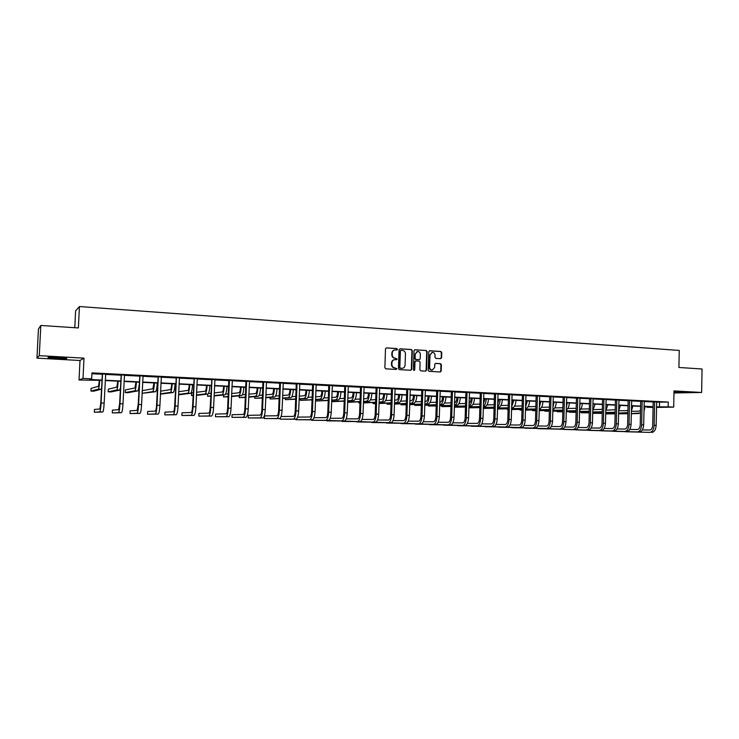 <?xml version="1.0" encoding="UTF-8"?>
<svg xmlns="http://www.w3.org/2000/svg" width="739" height="739" viewBox="0 0 739 739"><rect width="100%" height="100%" fill="white"/><g stroke="black" fill="none" stroke-linecap="round" stroke-linejoin="round"><path stroke-width="1.11" d="M397.499 349.344L396.843 348.568L386.515 347.884L385.499 348.873L384.871 367.726L385.813 368.826L396.159 369.426L396.861 368.733L394.875 367.893C392.991 367.579 391.993 366.405 391.873 364.364L391.929 362.794C392.123 360.965 393.074 359.911 394.765 359.644L396.566 359.727L397.185 359.034L395.189 358.184C393.314 357.861 392.317 356.678 392.197 354.646L392.252 353.076C392.446 351.265 393.379 350.221 395.042 349.944L396.889 350.027L397.499 349.344M396.732 350.027L397.102 349.408L396.446 348.642L386.515 347.884M396.058 369.426L396.464 368.789L394.875 367.893M396.39 359.717L396.778 359.089L395.189 358.184M673.977 392.4L686.115 392.317L673.986 391.864M58.058 357.473C50.307 357.122 47.019 357.196 48.192 357.685L56.764 358.498C64.432 358.849 67.702 358.775 66.575 358.286L58.058 357.473M440.638 358.692L441.608 357.731L441.765 352.558L440.86 351.468L429.645 350.739L428.786 351.709L428.204 370.248L429.119 371.338L440.324 371.976L441.192 371.006L441.386 364.752L440.481 363.671L435.64 363.376L434.772 364.345L434.68 367.459L432.333 370.063C430.671 369.943 429.765 368.983 429.627 367.163L430.015 354.96L432.297 352.374C433.987 352.466 434.911 353.436 435.049 355.283L434.994 357.306L435.899 358.397L440.638 358.692M656.601 402.136L668.259 402.062L668.167 406.838L673.7 407.106L656.491 407.42M40.821 325.465L39.278 355.662L36.95 358.138L38.437 329.114L40.821 325.465L78.38 327.94L79.433 306.537L679.243 350.443L678.929 367.477L702.05 368.992L701.644 392.464L674.005 390.922L673.7 407.106M36.95 358.138L79.997 360.493L83.997 358.147L39.278 355.662M83.997 358.147L83.008 378.414L91.673 378.839L89.899 379.486L101.89 380.068M668.259 402.062L91.959 372.89L91.673 378.839M412.334 350.628L411.411 349.529L400.067 348.78L399.06 349.759L398.441 368.512L399.383 369.611L410.847 370.276L411.734 369.288L412.334 350.628L411.004 349.593L400.067 348.78M415.004 349.769L426.218 350.508L427.133 351.598L426.551 370.156L425.673 371.135L420.777 370.858L419.854 369.768L420.094 362.212L419.179 361.122L415.872 360.928L414.995 361.907L414.745 369.777L414.117 370.461L413.406 369.703L414.016 350.739L414.616 349.833M673.968 392.972L701.644 392.464M79.433 306.537L75.609 310.851L74.778 327.7M91.922 373.722L102.13 374.23M105.52 374.405L120.928 375.181M124.318 375.347L139.477 376.114M142.876 376.28L157.786 377.029M161.204 377.204L175.864 377.943M179.281 378.119L193.72 378.839M197.137 379.015L211.345 379.726M214.772 379.901L228.739 380.603M232.175 380.779L245.93 381.472M249.366 381.638L262.899 382.322M266.345 382.497L279.665 383.171M283.111 383.338L296.228 384.003M299.674 384.178L312.588 384.825M316.033 385.001L328.744 385.638M332.199 385.813L344.716 386.442M348.171 386.617L360.493 387.236M363.948 387.412L376.077 388.021M379.541 388.197L391.485 388.797M394.949 388.973L406.709 389.564M410.173 389.739L421.757 390.321M425.221 390.497L436.629 391.07M440.093 391.245L451.335 391.809M454.799 391.984L465.866 392.538M469.33 392.714L480.23 393.259M483.703 393.434L494.437 393.979M497.901 394.155L508.487 394.681M511.951 394.857L522.371 395.383M525.835 395.559L536.108 396.076M539.572 396.252L549.687 396.76M553.151 396.935L563.118 397.434M566.582 397.61L576.402 398.099M579.866 398.275L589.546 398.764M593.001 398.94L602.544 399.42M605.998 399.596L615.393 400.067M618.848 400.242L628.113 400.704M631.568 400.88L640.704 401.342M644.149 401.517L653.147 401.97M105.631 374.119L102.028 373.943M124.429 375.07L120.817 374.885M142.987 376.003L139.375 375.818M161.305 376.927L157.684 376.742M179.392 377.841L175.762 377.657M197.239 378.738L193.618 378.562M214.864 379.634L211.243 379.449M232.277 380.511L228.647 380.326M249.468 381.379L245.828 381.195M266.437 382.229L262.807 382.045M283.213 383.079L279.573 382.894M299.766 383.911L296.136 383.726M316.126 384.742L312.495 384.557M332.291 385.555L328.652 385.37M348.263 386.358L344.623 386.174M364.041 387.153L360.401 386.968M379.624 387.938L375.994 387.753M395.032 388.714L391.402 388.529M410.256 389.481L406.626 389.305M425.304 390.247L421.673 390.063M440.176 390.996L436.546 390.811M454.882 391.735L451.252 391.55M469.413 392.464L465.782 392.289M483.777 393.194L480.147 393.009M497.984 393.905L494.354 393.73M512.025 394.617L508.404 394.432M525.909 395.319L522.288 395.134M539.646 396.012L536.024 395.827M553.225 396.695L549.604 396.51M566.656 397.37L563.044 397.194M579.939 398.044L576.328 397.859M593.075 398.709L589.463 398.524M606.082 399.309L602.461 399.18M618.922 400.011L615.319 399.827M631.642 400.649L628.039 400.464M644.223 401.277L640.63 401.101M656.666 401.905L653.073 401.73M653.064 407.475L646.976 407.235L653.073 407.115M646.985 406.672L646.976 407.235M101.871 380.391L79.036 379.994L83.008 378.414M79.997 360.493L79.036 379.994M656.509 406.856L668.167 406.838M105.243 380.225L120.688 380.973M124.05 381.139L139.246 381.869M142.618 382.035L157.564 382.756M160.945 382.913L175.651 383.624M179.032 383.79L193.507 384.492M196.897 384.649L211.132 385.342M214.532 385.509L228.545 386.183M231.944 386.349L245.736 387.014M249.145 387.181L262.714 387.836M266.123 388.003L279.481 388.64M282.898 388.806L296.053 389.444M299.471 389.61L312.412 390.238M315.839 390.404L328.578 391.014M332.005 391.18L344.55 391.79M347.986 391.956L360.336 392.548M363.764 392.714L375.929 393.305M379.366 393.471L391.337 394.044M394.774 394.21L406.57 394.783M410.006 394.949L421.618 395.513M425.064 395.679L436.5 396.233M439.936 396.4L451.206 396.935M454.642 397.102L465.746 397.647M469.182 397.813L480.119 398.339M483.555 398.506L494.326 399.023M497.763 399.189L508.377 399.697M511.813 399.864L522.261 400.372M525.706 400.538L536.006 401.037M539.442 401.203L549.585 401.693M553.031 401.859L563.026 402.339M566.462 402.506L576.309 402.986M579.745 403.152L589.454 403.614M592.89 403.78L602.451 404.242M605.888 404.409L615.319 404.87M618.746 405.037L628.039 405.48M631.466 405.646L640.63 406.09M644.057 406.256L653.082 406.69M653.073 406.958L644.048 406.524M640.621 406.358L631.466 405.923M628.03 405.757L618.746 405.305M615.31 405.138L605.878 404.686M602.451 404.519L592.881 404.057M589.445 403.891L579.745 403.429M576.3 403.263L566.453 402.783M563.016 402.616L553.021 402.136M549.576 401.97L539.433 401.48M535.997 401.314L525.697 400.824M522.261 400.658L511.804 400.15M508.367 399.984L497.753 399.476M494.317 399.309L483.546 398.792M480.11 398.626L469.173 398.099M465.736 397.933L454.633 397.397M451.196 397.231L439.927 396.686M436.49 396.52L425.054 395.975M421.609 395.808L409.997 395.245M406.561 395.079L394.765 394.515M391.328 394.349L379.356 393.767M375.92 393.601L363.754 393.019M360.327 392.852L347.967 392.252M344.54 392.095L331.996 391.485M328.569 391.319L315.83 390.709M312.403 390.543L299.461 389.915M296.034 389.758L282.889 389.12M279.471 388.954L266.114 388.308M262.705 388.151L249.126 387.495M245.727 387.328L231.935 386.663M228.527 386.497L214.513 385.823M211.123 385.656L196.879 384.973M193.489 384.816L179.023 384.114M175.633 383.947L160.926 383.245M157.546 383.079L142.599 382.359M139.228 382.192L124.032 381.463M120.669 381.306L105.224 380.557M659.511 402.284L659.419 406.995M394.608 350.018C392.963 350.314 392.039 351.358 391.855 353.14L392.252 353.076M394.792 358.239C392.917 357.916 391.919 356.743 391.799 354.711L391.855 353.14M394.358 359.699C392.677 359.976 391.725 361.02 391.531 362.849L391.929 362.794M394.478 367.939C392.603 367.625 391.596 366.452 391.476 364.41L391.531 362.849M410.681 370.267L411.327 369.343L411.928 350.692M401.074 350.304L400.381 350.988L399.836 367.449L400.492 368.216L402.228 368.299C403.937 368.04 404.889 366.987 405.083 365.149L405.452 353.926C405.332 351.903 404.344 350.72 402.478 350.397L401.074 350.304M400.677 350.378L400.381 350.988M402.164 368.308L400.085 368.262L399.439 367.495L399.975 351.062M414.597 349.833L426.218 350.508M425.498 371.126L426.126 370.202L426.708 351.662L425.803 350.572M415.567 360.983L414.579 361.953L414.745 369.777M413.942 370.451L414.33 369.823M420.343 354.387C420.195 352.531 419.262 351.552 417.553 351.459L415.244 354.064L415.106 358.378L416.029 359.477L419.336 359.671L420.205 358.701L420.343 354.387M417.193 351.515L415.244 354.064M419.142 359.69L415.614 359.533L414.69 358.443L414.828 354.12M431.973 352.42L430.015 354.96M432.149 370.082L431.909 370.11C430.246 369.99 429.341 369.029 429.202 367.209L429.59 355.016M440.139 371.976L440.758 371.052L440.952 364.807L440.047 363.717L435.382 363.44M440.573 358.692L441.174 357.787L441.331 352.623L440.426 351.533L429.368 350.803M99.377 380.28L98.481 386.294L91.063 388.372L90.934 391.051L98.342 389.157C98.924 388.492 99.377 385.546 99.682 380.289M90.934 391.051L93.714 391.18L101.455 389.148M102.351 373.814L100.781 403.041L99.867 408.981L94.481 409.452L94.343 412.251L99.728 411.9C100.328 411.337 100.79 408.371 101.104 402.995L102.49 374.193M94.343 412.251L102.749 412.02C103.358 411.447 103.829 408.482 104.153 403.115L105.695 373.989M102.167 374.313L101.973 373.795M117.806 381.167L116.827 387.134L108.319 389.148L108.199 391.818L116.697 389.98C117.362 389.333 117.852 386.395 118.157 381.176M108.199 391.818L110.942 391.938L119.616 390.109L120.346 388.252M136.004 382.045L134.941 387.975L125.371 389.924L125.251 392.575L134.812 390.802C135.56 390.155 136.087 387.245 136.401 382.063M125.251 392.575L127.967 392.695L137.694 390.931C138.248 390.635 138.72 388.696 139.098 385.121M121.196 374.765L119.616 403.799L118.609 409.692L112.42 410.136L112.291 412.916L118.471 412.602C119.164 412.039 119.663 409.092 119.986 403.753L121.325 375.144M112.291 412.916L121.455 412.713C122.157 412.159 122.665 409.212 122.988 403.873L124.494 374.932M120.956 375.264L120.771 374.747M139.791 375.708L138.202 404.547L137.112 410.404L130.147 410.81L130.018 413.572L136.974 413.295C137.75 412.741 138.295 409.812 138.618 404.51L139.93 376.077M130.018 413.572L139.92 413.406C140.706 412.852 141.26 409.923 141.583 404.63L143.052 375.874M139.505 376.197L139.32 375.689M153.971 382.904L152.834 388.797L142.23 390.682L142.11 393.324L152.705 391.605C153.527 390.968 154.091 388.077 154.414 382.931M142.11 393.324L155.55 391.735C156.382 391.097 156.964 388.215 157.278 383.07M171.716 383.763L171.707 383.855C171.503 387.264 171.097 389.185 170.497 389.61L160.575 391.171M160.455 393.822L170.376 392.4C171.272 391.772 171.882 388.899 172.196 383.781M160.437 394.136L173.185 392.529C174.09 391.901 174.709 389.037 175.023 383.92M189.239 384.603L189.23 384.705C189.018 388.086 188.593 389.998 187.946 390.414L178.681 391.716M178.57 394.367L187.826 393.185C188.796 392.566 189.443 389.721 189.757 384.631M178.552 394.82L190.597 393.314C191.586 392.695 192.232 389.85 192.556 384.77M158.146 376.631L156.548 405.286C156.335 408.787 155.938 410.727 155.375 411.096L147.652 411.475L147.523 414.219L155.245 413.969C156.095 413.424 156.686 410.514 157.01 405.249L158.285 377.001M147.523 414.219L158.146 414.08C159.014 413.535 159.606 410.635 159.929 405.369L161.37 376.798M157.823 377.112L157.638 376.613M176.27 377.546L174.663 406.016C174.441 409.498 174.025 411.42 173.406 411.789L164.945 412.131L164.825 414.865L173.277 414.644C174.21 414.108 174.838 411.217 175.161 405.979L176.399 377.915M164.825 414.865L176.15 414.755C177.092 414.209 177.73 411.327 178.053 406.099L179.448 377.712M175.9 378.026L175.716 377.518M194.163 378.451L192.537 406.736C192.325 410.2 191.881 412.103 191.207 412.473L182.025 412.787L181.905 415.494L191.087 415.309C192.094 414.773 192.759 411.909 193.091 406.709L194.292 378.821M181.905 415.494L193.923 415.41C194.939 414.884 195.613 412.02 195.937 406.819L197.304 378.608M193.747 378.922L193.572 378.423M206.541 385.444L206.541 385.536C206.329 388.899 205.867 390.792 205.174 391.208L196.565 392.298M193.147 392.732L191.613 392.917L191.503 395.513L193.036 395.337M196.454 394.949L205.063 393.97C206.098 393.351 206.781 390.525 207.105 385.472M191.503 395.513L193.027 395.577M196.435 395.365L207.798 394.09C208.851 393.481 209.543 390.654 209.867 385.601M211.834 379.347L210.199 407.448C209.978 410.884 209.506 412.787 208.786 413.147L198.902 413.424L198.791 416.122L208.666 415.965C209.747 415.438 210.458 412.584 210.781 407.42L211.964 379.707M198.791 416.122L211.465 416.066C212.564 415.54 213.275 412.695 213.599 407.531L214.929 379.504M211.372 379.809L211.197 379.31M223.631 386.266L223.631 386.358C223.418 389.702 222.938 391.587 222.199 391.993L214.218 392.908M210.8 393.296L208.38 393.573M207.677 394.109L207.585 396.224L210.689 395.91M214.107 395.55L222.079 394.737C223.196 394.127 223.908 391.319 224.231 386.294M207.585 396.224L210.67 396.289M214.088 395.938L224.795 394.857C225.912 394.257 226.633 391.439 226.965 386.423M229.275 380.225L228.776 380.687L227.63 408.15C227.409 411.568 226.919 413.452 226.152 413.812L215.585 414.062L215.474 416.741L226.032 416.611C227.187 416.085 227.926 413.258 228.259 408.122L229.404 380.585M215.474 416.741L228.794 416.713C229.958 416.196 230.707 413.369 231.039 408.233L232.332 380.382M228.776 380.687L228.6 380.188M240.517 387.079L240.517 387.171C240.295 390.497 239.796 392.363 239.011 392.769L231.649 393.536M228.222 393.887L225.506 394.173M223.566 394.977L223.492 396.926L228.111 396.501M231.538 396.178L238.9 395.494C240.083 394.894 240.831 392.104 241.154 387.107M223.492 396.926L228.102 396.852M231.519 396.538L241.579 395.614C242.762 395.014 243.519 392.224 243.852 387.236M246.503 381.093L245.958 381.546L244.849 408.852C244.627 412.242 244.11 414.117 243.297 414.468L232.064 414.69L231.954 417.35L243.177 417.249C244.406 416.731 245.182 413.923 245.514 408.824L246.632 381.453M231.954 417.35L245.911 417.35C247.149 416.833 247.934 414.034 248.258 408.935L249.523 381.25M245.958 381.546L245.782 381.056M257.2 387.883L257.19 387.975C256.978 391.282 256.451 393.13 255.62 393.536L248.858 394.173M245.431 394.506L242.42 394.783M239.288 395.827L239.214 397.628L245.33 397.111M248.757 396.815L255.518 396.243C256.756 395.651 257.541 392.88 257.874 387.91M239.214 397.628L245.311 397.434M248.738 397.148L258.16 396.363C259.417 395.771 260.202 393 260.534 388.04M263.518 381.952L262.927 382.405L261.855 409.535C261.634 412.907 261.089 414.764 260.23 415.115L248.341 415.309L248.239 417.96L260.119 417.877C261.412 417.369 262.225 414.579 262.557 409.508L263.638 382.312M248.239 417.96L262.816 417.978C264.119 417.47 264.941 414.681 265.273 409.618L266.493 382.109M262.927 382.405L262.761 381.915M273.67 388.677L273.67 388.769C273.458 392.049 272.913 393.896 272.035 394.293L265.855 394.829M262.428 395.125L259.112 395.411M254.816 396.64L254.752 398.312L262.317 397.73M265.754 397.462L271.934 396.982C273.236 396.4 274.058 393.638 274.381 388.714M254.752 398.312L262.308 398.035M265.735 397.776L274.538 397.102C275.859 396.52 276.682 393.767 277.014 388.834M280.321 382.802L279.693 383.245L278.649 410.21C278.427 413.563 277.864 415.41 276.949 415.752L264.442 415.918L264.331 418.551L276.848 418.505C278.206 417.997 279.056 415.226 279.388 410.191L280.441 383.153M264.331 418.551L279.508 418.597C280.885 418.098 281.735 415.327 282.067 410.293L283.259 382.95M279.693 383.245L279.527 382.765M289.956 389.462L289.947 389.555C289.734 392.815 289.161 394.644 288.247 395.042L282.64 395.485M279.213 395.762L275.601 396.049M270.188 397.434L270.123 398.995L279.111 398.358M282.538 398.118L288.145 397.711C289.522 397.139 290.372 394.395 290.704 389.499M270.123 398.995L279.093 398.644M282.529 398.404L290.732 397.831C292.108 397.259 292.967 394.515 293.3 389.619M296.912 383.643L296.256 384.077L295.231 410.884C295.009 414.209 294.427 416.048 293.475 416.39L281.069 416.519M280.284 418.117L280.238 419.142L293.374 419.115C294.796 418.625 295.683 415.872 296.016 410.856L297.041 383.994M280.238 419.142L295.997 419.216C297.438 418.717 298.325 415.974 298.658 410.967L299.822 383.79M296.256 384.077L296.09 383.596M306.038 390.238L306.038 390.321C305.817 393.573 305.235 395.393 304.274 395.781L299.221 396.15M295.785 396.4L291.887 396.695M285.374 398.21L285.319 399.67L295.683 398.995M299.119 398.764L304.172 398.441C305.604 397.868 306.491 395.143 306.824 390.275M285.319 399.67L295.674 399.263M299.11 399.042L306.722 398.552C308.163 397.979 309.059 395.263 309.382 390.395M313.308 384.465L312.615 384.899L311.618 411.54C311.396 414.856 310.786 416.676 309.798 417.008L297.641 417.11M295.979 419.216L295.96 419.724L309.696 419.724C311.184 419.235 312.098 416.5 312.44 411.521L313.428 384.816M295.96 419.724L312.292 419.826C313.798 419.336 314.712 416.602 315.054 411.623L316.181 384.613M312.615 384.899L312.449 384.428M321.936 391.005L321.927 391.088C321.714 394.321 321.105 396.122 320.107 396.51L315.599 396.815M312.163 397.046L307.978 397.333M300.403 398.958L300.348 400.335L312.061 399.633M315.507 399.42L320.015 399.152C321.502 398.589 322.416 395.882 322.749 391.042M300.348 400.335L312.052 399.891M315.498 399.688L322.527 399.263C324.033 398.7 324.948 396.002 325.28 391.162M329.511 385.287L328.772 385.712L327.811 412.196C327.589 415.484 326.961 417.295 325.927 417.627L314.02 417.701M311.525 419.826L311.507 420.297L325.825 420.325C327.377 419.844 328.319 417.129 328.661 412.177L329.622 385.629M311.507 420.297L328.393 420.426C329.954 419.937 330.906 417.221 331.238 412.279L332.347 385.425M328.772 385.712L328.615 385.241M337.64 391.762L337.64 391.846C337.418 395.051 336.79 396.852 335.755 397.231L331.774 397.48M328.338 397.702L323.876 397.979M328.236 400.52L315.442 401.009L328.245 400.27M331.682 400.076L335.663 399.854C337.215 399.3 338.157 396.612 338.49 391.799M331.672 400.326L338.157 399.975C339.718 399.411 340.661 396.732 340.993 391.919M345.51 386.091L344.743 386.515L343.801 412.842C343.58 416.112 342.933 417.914 341.852 418.237L330.194 418.283M326.887 420.417L341.76 420.925C343.376 420.445 344.346 417.738 344.688 412.824L345.63 386.442M326.869 420.87L344.3 421.018C345.917 420.537 346.896 417.84 347.238 412.925L348.309 386.238M344.743 386.515L344.577 386.044M353.168 392.511L353.159 392.594C352.946 395.781 352.3 397.564 351.219 397.942L347.764 398.145M344.319 398.349L339.589 398.626M331.626 401.563L344.226 400.907M347.672 400.732L351.136 400.556C352.743 400.002 353.713 397.333 354.046 392.548M331.626 401.72L344.217 401.138M347.663 400.972L353.593 400.667C355.21 400.113 356.189 397.453 356.521 392.668M361.316 386.894L360.521 387.31L359.607 413.48C359.385 416.731 358.711 418.514 357.602 418.837L346.175 418.865M342.074 421.008L357.51 421.507C359.182 421.036 360.179 418.348 360.521 413.461L361.436 387.236M342.055 421.433L360.013 421.599C361.694 421.128 362.701 418.45 363.043 413.563L364.087 387.033M360.521 387.31L360.355 386.839M368.512 393.25L368.502 393.333C368.281 396.501 367.616 398.275 366.507 398.644L363.551 398.811M360.115 398.995L355.108 399.272M347.616 402.145L360.022 401.554M363.468 401.388L366.424 401.249C368.087 400.695 369.084 398.044 369.417 393.287M347.616 402.358L360.013 401.767M363.459 401.61L368.853 401.351C370.525 400.806 371.532 398.164 371.865 393.407M376.945 387.679L376.105 388.095L375.218 414.108C374.996 417.341 374.303 419.115 373.158 419.438L361.962 419.447M357.085 421.59L373.066 422.089C374.793 421.618 375.828 418.958 376.169 414.099L377.056 388.021M357.066 421.987L375.541 422.181C377.278 421.71 378.322 419.05 378.664 414.191L379.68 387.818M376.105 388.095L375.948 387.633M383.67 393.979L383.67 394.063C383.449 397.212 382.765 398.977 381.62 399.346L379.162 399.466M375.717 399.642L370.451 399.91M358.868 401.822L358.821 402.931L359.976 402.875M363.422 402.727L375.624 402.192M379.07 402.034L381.536 401.924C383.255 401.388 384.28 398.755 384.613 394.026M358.821 402.931L359.976 402.977M363.412 402.931L375.615 402.395M379.061 402.247L383.938 402.034C385.666 401.499 386.7 398.866 387.033 394.136M392.381 388.455L391.513 388.871L390.654 414.727C390.423 417.941 389.721 419.706 388.529 420.02L377.564 420.011M371.929 422.154L388.446 422.662C390.229 422.2 391.291 419.549 391.633 414.718L392.492 388.797M371.92 422.542L390.894 422.754C392.686 422.283 393.748 419.641 394.09 414.819L395.088 388.594M391.513 388.871L391.356 388.409M398.663 394.7L398.663 394.783C398.441 397.924 397.739 399.67 396.557 400.03L394.58 400.122M391.134 400.289L385.61 400.547M373.084 402.506L373.047 403.559L375.588 403.457M379.033 403.318L391.051 402.82M394.497 402.681L396.473 402.598C398.247 402.071 399.3 399.448 399.633 394.746M373.047 403.559L375.578 403.651M379.024 403.512L391.042 403.023M394.487 402.884L398.857 402.709C400.63 402.173 401.693 399.559 402.025 394.866M407.632 389.231L406.736 389.638L405.905 415.346C405.674 418.542 404.944 420.288 403.725 420.602L392.982 420.583M386.608 422.717L403.642 423.225C405.48 422.763 406.57 420.14 406.912 415.336L407.743 389.564M386.599 423.087L406.062 423.318C407.91 422.856 409 420.232 409.341 415.429L410.311 389.361M406.736 389.638L406.579 389.176M413.489 395.411L413.48 395.504C413.258 398.617 412.538 400.353 411.327 400.714L409.822 400.778M406.367 400.935L400.603 401.185M387.153 403.18L387.116 404.187L391.005 404.039M394.45 403.91L406.284 403.457M409.739 403.328L411.244 403.263C413.064 402.737 414.145 400.141 414.487 395.467M387.116 404.187L391.005 404.224M394.45 404.094L406.284 403.651M409.729 403.522L413.6 403.374C415.429 402.847 416.51 400.242 416.851 395.577M422.708 389.989L421.784 390.395L420.971 415.955C420.75 419.124 420.001 420.87 418.745 421.184L408.224 421.147M401.12 423.271L418.662 423.789C420.556 423.327 421.673 420.722 422.015 415.946L422.828 390.321M401.111 423.623L421.054 423.872C422.948 423.419 424.075 420.814 424.417 416.039L425.359 390.127M421.784 390.395L421.627 389.933M428.14 396.122L428.13 396.206C427.909 399.3 427.17 401.028 425.923 401.388L424.879 401.434M421.433 401.573L415.42 401.822M401.074 403.845L401.037 404.806L406.247 404.621M409.702 404.492L421.35 404.085M424.796 403.965L425.849 403.928C427.715 403.402 428.823 400.815 429.165 396.169M401.037 404.806L406.247 404.796M409.692 404.676L421.341 404.27M424.796 404.15L428.167 404.03C430.052 403.512 431.16 400.926 431.502 396.28M437.617 390.746L436.657 391.143L435.871 416.556C435.64 419.706 434.883 421.442 433.59 421.747L423.281 421.701M415.475 423.826L433.507 424.343C435.447 423.89 436.592 421.295 436.943 416.547L437.728 391.079M415.466 424.158L435.871 424.426C437.821 423.983 438.966 421.387 439.317 416.639L440.232 390.876M442.624 396.815L442.615 396.908C442.393 399.984 441.645 401.702 440.361 402.053L439.76 402.071M436.315 402.21L430.061 402.45M414.838 404.492L414.81 405.415L421.313 405.203M424.759 405.083L436.241 404.713M439.687 404.593L440.287 404.575C442.208 404.057 443.335 401.489 443.677 396.871M414.81 405.415L421.313 405.369M424.759 405.258L436.232 404.889M439.677 404.778L442.587 404.676C444.508 404.168 445.645 401.6 445.986 396.982M452.342 391.485L451.353 391.882L450.596 417.147C450.365 420.288 449.589 422.006 448.259 422.311L438.162 422.255M429.673 424.362L448.185 424.888C450.18 424.445 451.344 421.858 451.695 417.138L452.453 391.818M429.664 424.685L450.522 424.971C452.517 424.528 453.691 421.951 454.042 417.239L454.928 391.615M456.942 397.508L456.942 397.591C456.72 400.658 455.945 402.358 454.633 402.709L454.476 402.718M451.03 402.838L444.545 403.069M428.463 405.138L428.435 406.016L436.204 405.776M439.65 405.674L450.956 405.332M454.402 405.221L454.559 405.221C456.526 404.713 457.681 402.155 458.023 397.564M428.435 406.016L436.195 405.942M439.65 405.84L450.947 405.499M454.393 405.397L456.831 405.323C458.808 404.815 459.963 402.265 460.305 397.674M466.909 392.224L465.893 392.612L465.154 417.738C464.923 420.851 464.129 422.56 462.771 422.865L452.878 422.8M443.714 424.897L462.688 425.424C464.739 424.99 465.93 422.422 466.272 417.729L467.011 392.548M443.705 425.202L464.997 425.516C467.048 425.073 468.249 422.514 468.6 417.821L469.459 392.354M471.103 398.192L471.103 398.275C470.919 401.037 470.226 402.718 469.025 403.318M465.57 403.466L458.864 403.688M441.95 405.776L441.922 406.616L450.919 406.358M454.374 406.265L465.496 405.951M441.922 406.616L450.919 406.515M454.365 406.422L465.496 406.108M468.942 406.016L470.928 405.96C472.951 405.452 474.124 402.921 474.475 398.349M468.951 405.822C470.826 405.055 471.916 402.533 472.212 398.247M481.301 392.945L480.258 393.333L479.537 418.32C479.315 421.415 478.502 423.114 477.108 423.41L467.417 423.345M457.598 425.424L477.034 425.96C479.121 425.525 480.341 422.976 480.692 418.311L481.412 393.277M457.589 425.719L479.315 426.043C481.412 425.609 482.641 423.068 482.992 418.403L483.823 393.074M485.107 398.866L483.408 403.743M479.953 404.094L473.015 404.307M455.289 406.395L455.261 407.207L465.468 406.94M468.923 406.847L479.879 406.561M455.261 407.207L465.468 407.087M468.914 407.004L479.879 406.718M483.324 406.626L484.858 406.589C486.927 406.09 488.128 403.568 488.479 399.032M483.334 406.311C485.033 405.221 486.003 402.764 486.244 398.921M495.536 393.665L494.465 394.053L493.772 418.893C493.541 421.969 492.71 423.659 491.287 423.955L481.791 423.881M471.334 425.941L491.213 426.486C493.356 426.061 494.594 423.521 494.945 418.884L495.638 393.989M471.325 426.227L493.476 426.569C495.62 426.144 496.867 423.613 497.218 418.976L498.031 393.795M498.954 399.531L497.633 404.002M494.169 404.713L487.019 404.917M479.851 407.66L468.886 407.808L479.851 407.512M483.297 407.429L494.095 407.171M483.297 407.577L494.095 407.318M497.541 407.235L498.64 407.207C500.756 406.718 501.984 404.215 502.326 399.697M497.559 406.699C499.074 405.388 499.924 403.023 500.118 399.587M509.605 394.377L508.506 394.755L507.832 419.456C507.601 422.523 506.76 424.204 505.31 424.491L496.008 424.408M484.923 426.458L505.236 427.013C507.425 426.588 508.691 424.066 509.042 419.456L509.707 394.7M484.913 426.726L507.471 427.096C509.661 426.671 510.935 424.149 511.277 419.549L512.072 394.506M512.654 400.196L511.702 404.094M508.22 405.323L500.857 405.526M483.278 408.334L494.068 408.085M497.523 408.011L508.155 407.771M483.269 408.445L494.068 408.233M497.513 408.15L508.146 407.919M511.6 407.836L512.275 407.826C514.427 407.337 515.674 404.843 516.025 400.353M511.619 406.986L513.836 400.252M523.517 395.079L522.399 395.457L521.743 420.02C521.512 423.068 520.653 424.731 519.175 425.027L510.067 424.934M498.363 426.966L519.101 427.53C521.337 427.105 522.621 424.602 522.972 420.02L523.618 395.402M498.354 427.225L521.309 427.613C523.545 427.188 524.838 424.685 525.189 420.112L525.956 395.199M526.205 400.843L525.614 403.956M522.122 405.933L514.547 406.127M497.495 408.879L508.127 408.658M511.582 408.584L522.057 408.371M497.495 409.018L508.127 408.796M511.573 408.722L522.048 408.51M525.762 408.436L525.762 408.436C527.951 407.946 529.226 405.471 529.567 401.009M525.531 407.198L527.406 400.907M537.281 395.771L536.126 396.15L535.498 420.574C535.267 423.604 534.389 425.267 532.884 425.544L523.96 425.452M511.665 427.465L532.819 428.038C535.091 427.622 536.403 425.137 536.745 420.574L537.382 396.095M511.656 427.715L534.999 428.121C537.281 427.705 538.592 425.221 538.943 420.667L539.692 395.892M539.599 401.489L539.387 403.355M535.858 406.533L528.089 406.718M507.277 408.815L507.259 409.508L508.109 409.498M511.554 409.424L522.03 409.23M525.475 409.157L535.793 408.963M507.259 409.508L508.109 409.545M511.554 409.554L522.03 409.36M525.475 409.295L535.793 409.101M539.239 409.027C541.401 408.418 542.648 405.96 542.971 401.656M539.285 407.309L540.828 401.554M550.878 396.464L549.705 396.834L549.095 421.119C548.865 424.14 547.978 425.784 546.444 426.07L537.696 425.969M524.819 427.964L546.38 428.546C548.689 428.13 550.019 425.655 550.37 421.128L550.98 396.778M524.81 428.204L548.541 428.62C550.86 428.214 552.19 425.738 552.541 421.212L553.271 396.584M549.446 407.134L541.484 407.309M519.951 409.397L519.933 410.071L522.011 410.034M525.457 409.969L535.775 409.794M539.221 409.729L549.391 409.545M519.933 410.071L522.002 410.163M525.457 410.099L535.775 409.923M539.221 409.859L549.382 409.683M552.837 409.545C554.832 408.639 555.959 406.219 556.227 402.293M552.892 407.337L554.111 402.192M564.337 397.139L563.136 397.508L562.545 421.664C562.314 424.666 561.418 426.301 559.848 426.579L551.285 426.477M537.835 428.454L559.793 429.045C562.148 428.638 563.497 426.181 563.848 421.664L564.439 397.453M537.826 428.694L561.926 429.119C564.282 428.712 565.64 426.255 565.991 421.757L566.693 397.259M562.887 407.734L554.73 407.9M532.486 409.979L532.468 410.625L535.757 410.57M539.202 410.514L549.373 410.348M552.818 410.293L562.832 410.127M532.468 410.625L535.757 410.699M539.202 410.644L549.363 410.478M552.809 410.422L562.832 410.256M566.277 409.979C568.097 408.861 569.122 406.505 569.335 402.921M566.342 407.235L567.238 402.829M577.649 397.813L576.429 398.173L575.857 422.2C575.616 425.184 574.711 426.809 573.113 427.087L564.725 426.985M550.721 428.943L573.058 429.535C575.45 429.137 576.826 426.689 577.177 422.209L577.741 398.127M550.712 428.943L575.164 429.618C577.565 429.211 578.942 426.772 579.293 422.292L579.976 397.933M576.18 408.316L567.838 408.473M549.345 411.226L544.883 411.18L544.892 410.551L544.883 411.18L549.354 411.115M552.8 411.06L562.813 410.912M566.259 410.856L576.124 410.708M552.79 411.18L562.813 411.032M566.259 410.976L576.124 410.829M579.579 410.357C581.224 409.064 582.129 406.801 582.304 403.549M579.653 406.967L580.235 403.448M590.803 398.478L589.565 398.838L589.011 422.736C588.78 425.701 587.856 427.318 586.23 427.585L578.018 427.484M586.175 430.024L563.451 429.424L586.175 430.024C588.614 429.627 589.999 427.197 590.35 422.736L590.904 398.792M588.262 430.107C590.701 429.701 592.096 427.281 592.456 422.819L593.112 398.589M589.334 408.87L580.799 409.055M557.188 411.115L557.169 411.725L562.795 411.641M566.24 411.595L576.106 411.466M579.552 411.411L589.279 411.263M557.169 411.115L557.169 411.725L562.795 411.762M566.24 411.715L576.106 411.577M579.552 411.531L589.269 411.401M592.733 410.662L595.135 404.168M592.835 406.348L593.084 404.067M603.828 399.134L602.562 399.485L602.026 423.253C601.795 426.209 600.853 427.816 599.209 428.084L591.163 427.973M576.078 429.895L599.153 430.514C601.629 430.116 603.042 427.696 603.394 423.262L603.92 399.448M576.06 429.895L601.223 430.588C603.698 430.19 605.112 427.779 605.463 423.345L606.109 399.245M602.34 409.341L593.629 409.628M569.344 411.669L569.335 412.26L576.087 412.177M579.533 412.131L589.26 412.011M592.706 411.965L602.285 411.762M569.316 411.669L569.335 412.26L576.087 412.288M579.533 412.242L589.26 412.122M592.696 412.085L602.285 411.965M605.74 410.912L607.837 404.778M616.705 399.781L615.421 400.132L614.903 423.78C614.672 426.708 613.721 428.306 612.049 428.574L604.169 428.463M588.558 430.366L611.994 430.985C614.506 430.597 615.938 428.195 616.289 423.789L616.806 400.095M588.54 430.366L614.044 431.068C616.557 430.671 617.989 428.278 618.34 423.872L618.959 399.901M615.208 409.739L606.322 410.191M581.39 412.223L581.381 412.796L589.242 412.704M592.687 412.667L602.267 412.556M605.712 412.519L615.153 412.205M581.344 412.223L581.381 412.796L589.242 412.815M592.687 412.778L602.267 412.667M605.703 412.63L615.153 412.519M618.617 411.096L620.39 405.388M629.443 400.427L628.141 400.778L627.642 424.288C627.411 427.207 626.441 428.796 624.751 429.063L617.037 428.953M624.695 431.465L600.89 430.828L624.695 431.465C627.245 431.077 628.695 428.685 629.046 424.297L629.545 400.732M626.718 431.539C629.268 431.151 630.727 428.768 631.078 424.38L631.679 400.538M627.938 410.062L626.635 410.644L618.876 410.745M593.315 412.768L593.297 413.323L602.257 413.23M605.694 413.193L615.134 413.101M618.571 413.064L627.891 412.602M593.26 412.768L593.297 413.323L602.248 413.341M605.694 413.304L615.134 413.203M618.571 413.175L626.589 412.981M631.355 411.226L632.824 405.988M642.052 401.065L640.722 401.406L640.242 424.796C640.011 427.696 639.032 429.285 637.314 429.544L629.757 429.433M637.267 431.927L613.121 431.29L637.267 431.927C639.845 431.548 641.313 429.174 641.664 424.805L642.145 401.369M639.263 432.001C641.849 431.622 643.318 429.248 643.678 424.888L644.26 401.175M640.537 410.302L638.902 411.207L631.346 411.3M605.675 413.84L615.125 413.757M618.561 413.72L627.864 413.637M631.3 413.6L640.482 412.962M605.675 413.877L615.116 413.858M618.561 413.822L627.864 413.738M631.3 413.711L638.856 413.535M643.955 411.272L645.129 406.579M654.523 401.693L653.174 402.034L652.713 425.304C652.472 428.186 651.484 429.756 649.747 430.024L642.348 429.904M649.701 432.389L625.222 431.742L649.701 432.389C652.315 432.01 653.803 429.655 654.154 425.313L654.615 401.998M651.678 432.463C654.301 432.084 655.789 429.728 656.14 425.396L656.703 401.804M98.342 389.157L101.298 389.287M101.104 402.995L104.153 403.115M99.728 411.9L102.749 412.02M116.697 389.98L119.616 390.109M134.812 390.802L137.694 390.931M119.986 403.753L122.988 403.873M118.471 412.602L121.455 412.713M138.618 404.51L141.583 404.63M136.974 413.295L139.92 413.406M152.705 391.605L155.55 391.735M170.376 392.4L173.185 392.529M187.826 393.185L190.597 393.314M157.01 405.249L159.929 405.369M155.245 413.969L158.146 414.08M175.161 405.979L178.053 406.099M173.277 414.644L176.15 414.755M193.091 406.709L195.937 406.819M191.087 415.309L193.923 415.41M205.063 393.97L207.798 394.09M210.781 407.42L213.599 407.531M208.666 415.965L211.465 416.066M222.079 394.737L224.795 394.857M228.259 408.122L231.039 408.233M226.032 416.611L228.794 416.713M238.9 395.494L241.579 395.614M245.514 408.824L248.258 408.935M243.177 417.249L245.911 417.35M255.518 396.243L258.16 396.363M262.557 409.508L265.273 409.618M260.119 417.877L262.816 417.978M271.934 396.982L274.538 397.102M279.388 410.191L282.067 410.293M276.848 418.505L279.508 418.597M288.145 397.711L290.732 397.831M296.016 410.856L298.658 410.967M293.374 419.115L295.997 419.216M304.172 398.441L306.722 398.552M312.44 411.521L315.054 411.623M309.696 419.724L312.292 419.826M320.015 399.152L322.527 399.263M328.661 412.177L331.238 412.279M325.825 420.325L328.393 420.426M335.663 399.854L338.157 399.975M344.688 412.824L347.238 412.925M341.76 420.925L344.3 421.018M351.136 400.556L353.593 400.667M360.521 413.461L363.043 413.563M357.51 421.507L360.013 421.599M366.424 401.249L368.853 401.351M376.169 414.099L378.664 414.191M373.066 422.089L375.541 422.181M381.536 401.924L383.938 402.034M391.633 414.718L394.09 414.819M388.446 422.662L390.894 422.754M396.473 402.598L398.857 402.709M406.912 415.336L409.341 415.429M403.642 423.225L406.062 423.318M411.244 403.263L413.6 403.374M422.015 415.946L424.417 416.039M418.662 423.789L421.054 423.872M425.849 403.928L428.167 404.03M436.943 416.547L439.317 416.639M433.507 424.343L435.871 424.426M440.287 404.575L442.587 404.676M451.695 417.138L454.042 417.239M448.185 424.888L450.522 424.971M454.559 405.221L456.831 405.323M466.272 417.729L468.6 417.821M462.688 425.424L464.997 425.516M468.951 405.868L470.928 405.96M480.692 418.311L482.992 418.403M477.034 425.96L479.315 426.043M483.324 406.515L484.858 406.589M494.945 418.884L497.218 418.976M491.213 426.486L493.476 426.569M497.541 407.161L498.64 407.207M509.042 419.456L511.277 419.549M505.236 427.013L507.471 427.096M511.6 407.789L512.275 407.826M522.972 420.02L525.189 420.112M519.101 427.53L521.309 427.613M536.745 420.574L538.943 420.667M532.819 428.038L534.999 428.121M550.37 421.128L552.541 421.212M546.38 428.546L548.541 428.62M563.848 421.664L565.991 421.757M559.793 429.045L561.926 429.119M577.177 422.209L579.293 422.292M573.058 429.535L575.164 429.618M590.35 422.736L592.456 422.819M603.394 423.262L605.463 423.345M599.153 430.514L601.223 430.588M601.657 411.854L602.285 411.882M616.289 423.789L618.34 423.872M611.994 430.985L614.044 431.068M614.183 412.417L615.153 412.464M629.046 424.297L631.078 424.38M641.664 424.805L643.678 424.888M654.154 425.313L656.14 425.396"/></g></svg>
